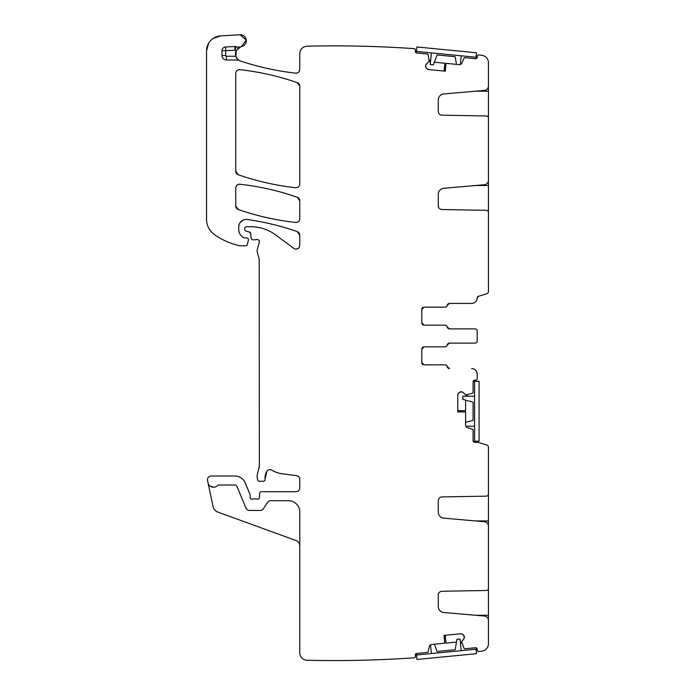 <?xml version="1.0" encoding="UTF-8"?>
<svg xmlns="http://www.w3.org/2000/svg" width="695" height="695" viewBox="0 0 695 695"><rect width="100%" height="100%" fill="white"/><g stroke="black" fill="none" stroke-linecap="round" stroke-linejoin="round"><path stroke-width="1.04" d="M299.771 545.827A5.612 5.612 0 0 0 296.079 540.554L217.839 512.076A7.489 7.489 0 0 1 213.078 506.594L208.013 482.79A5.612 5.612 0 0 0 217.605 485.466A1.494 1.494 0 0 1 218.699 484.997L234.875 484.997A2.25 2.25 0 0 1 236.952 486.378L245.96 508.141A3.744 3.744 0 0 0 249.418 510.451L260.234 510.451A3.744 3.744 0 0 0 263.353 508.783L267.601 502.389A3.744 3.744 0 0 1 270.72 500.721L288.538 500.721A11.233 11.233 0 0 1 299.771 511.946L299.771 652.761A7.489 7.489 0 0 0 307.086 660.25A1159.746 1159.746 0 0 0 414.489 657.783A1.494 1.494 0 0 0 415.471 656.228L415.358 655.116L416.705 653.474A1.494 1.494 0 0 0 415.358 655.116M234.806 46.496L235.006 50.231A11.233 11.233 0 0 0 236.257 50.579L240.791 46.774A7.489 7.489 0 0 1 236.222 46.687A3.744 3.744 0 0 0 234.806 46.496L225.519 46.991A3.744 3.744 0 0 0 221.983 50.726L221.983 55.522A4.491 4.491 0 0 0 226.474 60.013L237.473 60.013L237.473 59.058L239.297 60.491A3.744 3.744 0 0 0 237.473 60.013M236.257 50.579A7.489 7.489 0 0 0 235.822 56.269L237.473 59.058M430.535 61.603L429.284 59.9A2.624 2.624 0 0 0 430.127 61.316A2.624 2.624 0 0 1 429.284 59.9L430.144 61.325M444.122 71.064L444.809 63.228L434.375 62.211M307.155 46.191L307.086 46.2A1159.746 1159.746 0 0 1 307.26 46.191A1159.746 1159.746 0 0 1 414.489 48.659A1.494 1.494 0 0 1 415.471 50.214L415.358 51.334A1.494 1.494 0 0 0 416.705 52.968L427.46 54.019A0.747 0.747 0 0 1 428.111 54.601L429.223 61.56L426.574 63.879L425.627 65.651A2.624 2.624 0 0 1 426.574 63.879M425.601 65.912A2.624 2.624 0 0 0 426.183 67.832L425.627 65.651M445.182 71.168L446.025 63.349L445.321 71.177L428.598 69.552L426.826 68.605A2.624 2.624 0 0 0 428.598 69.552L427.825 69.352M427.078 68.874L426.183 67.832M488.446 83.687L488.446 117.69M488.446 178.024L488.446 212.027M449.509 303.437A2.25 2.25 0 0 0 447.293 305.305L449.509 303.437L471.601 303.437A5.612 5.612 0 0 0 477.213 297.816L478.264 296.365A1.494 1.494 0 0 0 477.213 297.799L476.892 299.684M447.293 305.305A2.25 2.25 0 0 1 445.078 307.181L424.054 307.181A2.25 2.25 0 0 0 421.813 309.423L424.054 307.181A2.25 2.25 0 0 0 421.813 309.423L421.813 322.897A2.25 2.25 0 0 0 424.054 325.147L445.078 325.147A2.25 2.25 0 0 1 447.293 327.015A2.25 2.25 0 0 0 449.509 328.891L474.963 328.891A2.25 2.25 0 0 1 477.213 331.133L477.213 332.679M447.293 366.699A2.25 2.25 0 0 0 449.509 368.576L447.293 366.699A2.25 2.25 0 0 0 445.078 364.832L424.054 364.832A2.25 2.25 0 0 1 421.813 362.582L421.813 349.107A2.25 2.25 0 0 1 424.054 346.857L445.078 346.857A2.25 2.25 0 0 0 447.293 344.989A2.25 2.25 0 0 1 449.509 343.113L474.963 343.113A2.25 2.25 0 0 0 477.213 340.871L477.213 331.133M477.213 339.325L477.213 340.871M449.509 368.576L449.448 368.576A2.25 2.25 0 0 1 447.232 366.699A2.25 2.25 0 0 0 445.017 364.832L424.054 364.832L421.813 362.582A2.25 2.25 0 0 0 424.054 364.832M465.841 396.272L467.422 394.864A2.624 2.624 0 0 0 466.093 395.837A2.624 2.624 0 0 1 467.422 394.864L465.841 396.272M457.744 410.71L465.607 410.641L465.607 400.155M471.601 368.576A5.612 5.612 0 0 1 477.213 374.188L477.213 378.679A1.494 1.494 0 0 1 475.719 380.174L474.589 380.174A1.494 1.494 0 0 0 473.095 381.677L473.095 392.475A0.747 0.747 0 0 1 472.574 393.188L465.763 394.96L463.191 392.553L461.341 391.78A2.624 2.624 0 0 1 463.191 392.553M461.08 391.78A2.624 2.624 0 0 0 459.221 392.553L461.341 391.78M457.744 411.779L465.607 411.918L457.744 411.918L457.744 395.116L458.518 393.257A2.624 2.624 0 0 0 457.744 395.116L457.866 394.334M458.274 393.535L459.221 392.553M474.589 442.315L473.095 440.821A1.494 1.494 0 0 0 474.589 442.315L477.83 442.315A1.494 1.494 0 0 1 478.273 442.385L486.865 445.052A2.25 2.25 0 0 1 488.446 447.198L488.446 493.902A2.25 2.25 0 0 1 486.239 496.152L441.959 496.925A3.744 3.744 0 0 0 438.284 500.669L438.284 512.18A5.986 5.986 0 0 0 443.749 518.149L484.346 521.702A4.491 4.491 0 0 1 488.446 526.176L488.446 588.239A2.25 2.25 0 0 1 486.239 590.489L441.959 591.263A3.744 3.744 0 0 0 438.284 595.007L438.284 606.518A5.986 5.986 0 0 0 443.749 612.486L484.346 616.039A4.491 4.491 0 0 1 488.446 620.513L488.446 643.7A7.489 7.489 0 0 1 481.913 651.119A1159.746 1159.746 0 0 1 478.612 651.545L481.913 651.119M488.446 528.417L488.446 494.423M488.446 622.755L488.446 588.761M460.342 641.937L461.897 643.37A2.624 2.624 0 0 0 460.802 642.145L461.897 643.37A2.624 2.624 0 0 0 460.802 642.145M445.182 635.282L446.025 643.101L456.459 642.084M478.612 651.545A1.494 1.494 0 0 1 477.317 650.207L477.213 649.087A1.494 1.494 0 0 0 475.58 647.74L464.825 648.791A0.747 0.747 0 0 1 464.069 648.339L461.636 641.737L463.791 638.94L464.373 637.02A2.624 2.624 0 0 1 463.791 638.94M464.356 636.759A2.624 2.624 0 0 0 463.409 634.995L464.373 637.02M444.122 635.386L444.757 643.222L443.992 635.395L460.716 633.77L462.627 634.353A2.624 2.624 0 0 0 460.716 633.77L461.506 633.814M462.331 634.144L463.409 634.995M235.753 171.231A3.744 3.744 0 0 0 238.272 174.766A262.05 262.05 0 0 0 295.618 187.711A3.744 3.744 0 0 0 299.771 183.993C299.484 186.46 298.103 187.702 295.618 187.711C276.019 185.548 256.898 181.23 238.272 174.766L235.753 171.231L235.753 73.383C236.039 70.916 237.429 69.674 239.914 69.665A3.744 3.744 0 0 0 235.753 73.383M299.771 86.189A3.744 3.744 0 0 0 297.26 82.653A262.05 262.05 0 0 0 239.914 69.665C259.513 71.846 278.626 76.172 297.26 82.653L299.771 86.189L299.771 183.993M295.618 222.426A3.744 3.744 0 0 0 299.771 218.708C299.484 221.166 298.103 222.409 295.618 222.426C276.019 220.272 256.907 215.963 238.272 209.516A262.05 262.05 0 0 0 295.618 222.426M299.771 200.786A3.744 3.744 0 0 0 297.26 197.25A262.05 262.05 0 0 0 239.914 184.245A3.744 3.744 0 0 0 235.753 187.963C236.039 185.496 237.429 184.253 239.914 184.245C259.513 186.434 278.634 190.769 297.26 197.25L299.771 200.786L299.771 218.708M235.753 205.981A3.744 3.744 0 0 0 238.272 209.516L235.753 205.981L235.753 187.963M250.131 497.351A1.868 1.868 0 0 0 252.676 499.097C251.216 499.392 250.374 498.81 250.131 497.351L250.131 495.101A1.868 1.868 0 0 0 249.992 494.388L245.248 482.947A11.233 11.233 0 0 0 234.875 476.014L211.202 476.014A3.744 3.744 0 0 0 207.536 480.532L208.013 482.79M256.942 499.097A1.868 1.868 0 0 0 259.478 497.429C259.2 498.845 258.358 499.401 256.942 499.097A3.744 3.744 0 0 0 255.595 498.845L254.022 498.845A3.744 3.744 0 0 0 252.676 499.097M296.027 491.73A3.744 3.744 0 0 0 299.771 487.994C299.545 490.262 298.303 491.513 296.027 491.73L261.511 491.73A1.868 1.868 0 0 0 259.643 493.528L259.478 497.429M299.771 479.376A3.744 3.744 0 0 0 296.513 475.667C298.529 476.092 299.615 477.335 299.771 479.376L299.771 487.994M271.945 470.194A3.744 3.744 0 0 0 266.81 471.427C268.183 469.611 269.895 469.203 271.945 470.194A26.201 26.201 0 0 0 282.127 473.773L296.513 475.667M259.087 468.195A7.489 7.489 0 0 0 259.339 466.258L257.35 474.676A7.489 7.489 0 0 0 257.35 478.551L257.706 479.863A1.868 1.868 0 0 0 259.513 481.253L263.257 481.253A1.868 1.868 0 0 0 265.116 479.159L266.81 471.427A11.98 11.98 0 0 0 265.116 479.159M259.339 260.243A3.744 3.744 0 0 0 259.209 259.278L259.339 466.258M250.721 233.642A1.868 1.868 0 0 0 249.34 232L250.721 233.642L251.112 238.09A1.868 1.868 0 0 0 252.98 239.792L255.022 239.792A3.744 3.744 0 0 0 256.325 239.558A2.25 2.25 0 0 1 259.27 242.251L257.219 249.905A3.744 3.744 0 0 0 257.219 251.842L259.209 259.278M299.771 235.145A3.744 3.744 0 0 0 297.26 231.617L299.771 235.145L299.771 245.37A3.744 3.744 0 0 1 293.803 248.384L275.455 234.806A41.179 41.179 0 0 0 250.956 226.726L246.239 226.726A1.494 1.494 0 0 0 244.744 228.229L244.744 229.333A1.868 1.868 0 0 0 246.126 231.14L249.34 232M247.281 219.498C264.335 221.905 280.997 225.936 297.26 231.617A262.05 262.05 0 0 0 247.281 219.498A7.489 7.489 0 0 0 238.75 226.917L238.75 229.602A8.983 8.983 0 0 0 243.954 237.751A1.868 1.868 0 0 0 244.744 237.925L243.954 237.751C240.635 236.039 238.906 233.32 238.75 229.602M213.252 38.355L220.645 35.888A14.977 14.977 0 0 0 206.554 50.839L206.554 219.351A18.722 18.722 0 0 0 214.581 234.719A71.125 71.125 0 0 0 239.401 245.691A3.744 3.744 0 0 0 240.235 245.787L245.795 245.787A1.494 1.494 0 0 0 247.246 244.675L248.419 240.279A1.868 1.868 0 0 0 246.612 237.925L244.744 237.925M240.791 46.774A7.489 7.489 0 0 1 241.486 46.608A5.986 5.986 0 0 0 246.265 39.971A5.986 5.986 0 0 0 239.966 34.75L220.645 35.888M239.297 60.491A7.489 7.489 0 0 0 240.583 61.056A272.527 272.527 0 0 0 295.601 73.157A3.744 3.744 0 0 0 299.771 69.439C299.484 71.915 298.094 73.157 295.601 73.157C276.845 71.029 258.505 66.989 240.583 61.056A7.489 7.489 0 0 1 235.822 56.269A7.489 7.489 0 0 0 240.583 61.056M307.086 46.2A7.489 7.489 0 0 0 299.771 53.68L299.771 69.439M446.077 63.358L459.247 64.635A2.624 2.624 0 0 0 461.897 63.08L464.069 58.102A0.747 0.747 0 0 1 464.825 57.659L475.58 58.701A1.494 1.494 0 0 0 477.213 57.364L475.58 58.701M478.264 296.365L486.865 293.698A2.25 2.25 0 0 0 488.446 291.553L488.446 212.54A2.25 2.25 0 0 0 486.239 210.298L441.959 209.525A3.744 3.744 0 0 1 438.284 205.781L438.284 194.27A5.986 5.986 0 0 1 443.749 188.302L484.346 184.748A4.491 4.491 0 0 0 488.446 180.274L488.446 118.202A2.25 2.25 0 0 0 486.239 115.961L441.959 115.188A3.744 3.744 0 0 1 438.284 111.443L438.284 99.932A5.986 5.986 0 0 1 443.749 93.964L484.346 90.411A4.491 4.491 0 0 0 488.446 85.937L488.446 62.75A7.489 7.489 0 0 0 481.913 55.322A1159.746 1159.746 0 0 0 478.612 54.905A1.494 1.494 0 0 0 477.317 56.243L477.213 57.364M424.054 307.181L445.017 307.181A2.25 2.25 0 0 0 447.232 305.305A2.25 2.25 0 0 1 449.448 303.437L471.601 303.437M424.054 325.147L421.813 322.897A2.25 2.25 0 0 0 424.054 325.147L445.017 325.147A2.25 2.25 0 0 1 447.232 327.015A2.25 2.25 0 0 0 449.448 328.891L474.963 328.891M424.054 346.857L421.813 349.107A2.25 2.25 0 0 1 424.054 346.857L445.017 346.857A2.25 2.25 0 0 0 447.232 344.989A2.25 2.25 0 0 1 449.448 343.113L474.963 343.113M465.607 411.918L465.607 425.14A2.624 2.624 0 0 0 467.422 427.634L472.574 429.31A0.747 0.747 0 0 1 473.095 430.023L473.095 440.821M444.757 643.222L431.586 644.508A2.624 2.624 0 0 0 429.284 646.55L428.111 651.849A0.747 0.747 0 0 1 427.46 652.431L416.705 653.474M257.993 239.601L259.079 240.592M298.72 247.967L296.513 249.088M240.036 222.721L242.937 220.193M208.587 43.307L206.554 50.839M241.486 46.608A7.489 7.489 0 0 0 237.707 48.598A7.489 7.489 0 0 1 241.486 46.608L246.265 39.971L239.966 34.75M235.883 56.434L236.248 50.596M416.705 52.968L415.358 51.334M481.913 55.322L478.612 54.905M449.509 328.891L447.293 327.015M447.293 344.989L449.509 343.113M477.213 374.188L476.892 372.32M473.095 381.677L474.589 380.174M475.58 647.74L477.213 649.087M210.324 486.248L213.843 487.23M456.459 64.366L455.19 56.721L437.094 54.957L433.385 64.844L430.248 64.539L431.387 52.898M461.193 55.8L460.342 64.513M476.092 57.251L416.479 51.439L416.913 46.973L476.527 52.777L476.092 57.251M465.607 422.343L473.095 420.336L473.095 402.162L462.896 399.425L462.896 396.272L474.589 396.272M474.589 426.226L465.841 426.226M474.589 441.195L474.589 381.303L479.081 381.303L479.081 441.195L474.589 441.195M434.375 644.23L437.094 651.493L455.19 649.729L456.919 639.313L460.055 639.009L461.193 650.65M431.387 653.552L430.535 644.838M416.479 655.003L476.092 649.199L476.527 653.665L416.913 659.477L416.479 655.003M236.222 46.687L235.006 50.231L225.719 50.726L225.719 55.522A0.747 0.747 0 0 0 226.474 56.269L226.474 60.013M225.519 46.991L225.719 50.726L221.983 50.726M221.983 55.522L225.719 55.522M226.474 56.269L235.822 56.269M488.446 91.175L475.589 91.175M488.446 116.595L487.768 116.595M488.446 185.513L475.589 185.513M488.446 210.933L487.768 210.933M487.768 495.518L488.446 495.518M488.446 520.937L475.589 520.937M487.768 589.855L488.446 589.855M488.446 615.275L475.589 615.275"/></g></svg>
